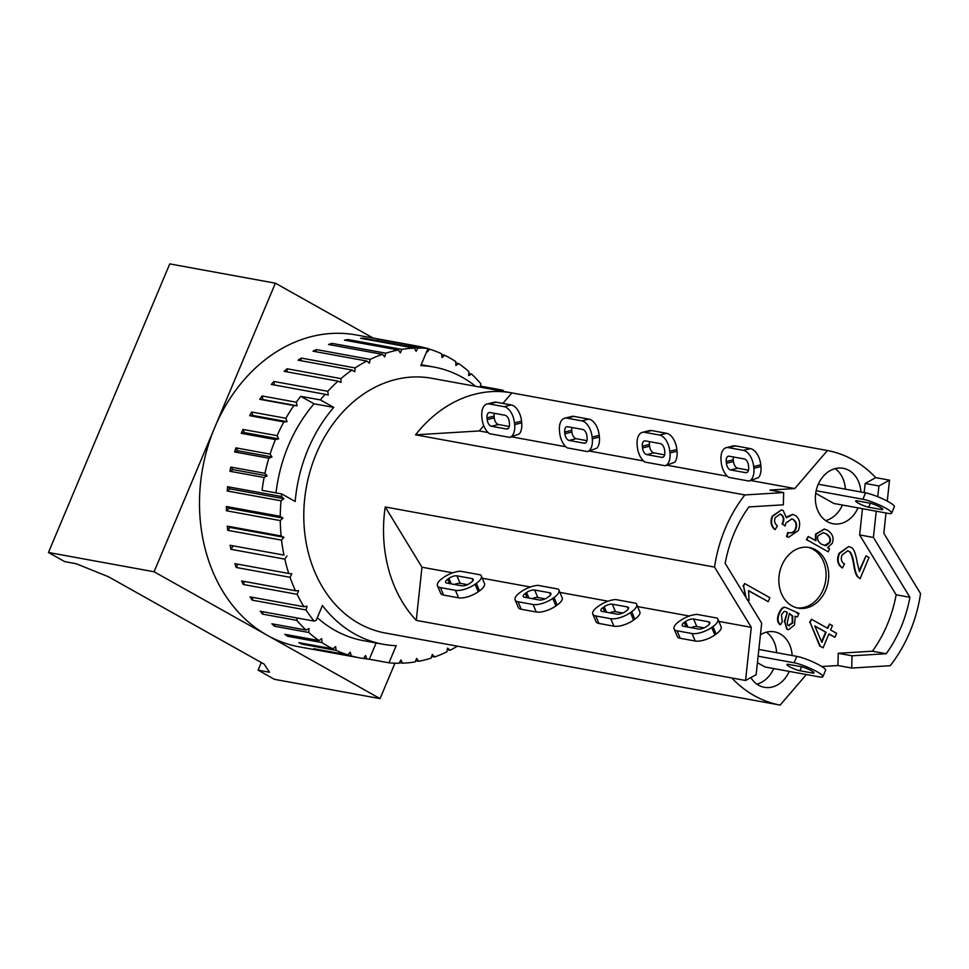 <?xml version="1.0" encoding="UTF-8"?>
<svg xmlns="http://www.w3.org/2000/svg" width="969" height="969" viewBox="0 0 969 969"><rect width="100%" height="100%" fill="white"/><g stroke="black" fill="none" stroke-linecap="round" stroke-linejoin="round"><path stroke-width="1.45" d="M636.645 604.244L640 612.408A14.971 5.681 -23 0 1 634.852 619.203L631.667 611.705L630.395 612.614A14.971 5.681 157 0 1 610.761 618.694L595.741 615.945A14.971 5.681 157 0 1 592.798 614.116A14.971 5.681 157 0 1 597.776 606.655L599.048 605.758A14.971 5.681 157 0 1 615.594 599.545L635.809 603.239A14.971 5.681 157 0 1 636.645 604.244A14.971 5.681 157 0 1 631.667 611.705M617.132 614.164L602.112 611.427A6.165 2.338 157 0 1 600.901 610.676A6.165 2.338 157 0 1 602.948 607.599L604.22 606.703A6.165 2.338 157 0 1 612.311 604.196L627.331 606.933A6.165 2.338 157 0 1 628.542 607.684A6.165 2.338 157 0 1 626.495 610.761L625.211 611.669A6.165 2.338 157 0 1 617.132 614.164M622.801 613.026L615.497 611.693A6.165 2.338 -23 0 0 609.828 612.832M592.798 614.116L595.983 621.626A14.971 5.681 -23 0 0 598.927 623.442L613.946 626.192A14.971 5.681 -23 0 0 633.581 620.112L634.852 619.203M608.06 601.192L559.973 592.41M806.353 674.533L780.13 705.093A129.471 103.804 -79.7 0 1 731.801 677.973L416.258 620.366L421.963 567.216L385.226 506.969A129.471 103.804 100.3 0 0 416.258 620.366M689.347 616.03L637.638 606.594M642.399 432.356L649.472 430.611A14.971 8.418 -103.8 0 1 651.58 430.563L666.599 433.3A14.971 8.418 -103.8 0 1 676.859 449.507L677.04 451.215A14.971 8.418 -103.8 0 1 674.69 462.249L665.17 465.762L644.954 462.068A14.971 8.418 76.2 0 1 637.348 447L637.178 445.292A14.971 8.418 76.2 0 1 642.399 432.356A14.971 8.418 76.2 0 1 644.506 432.307L659.526 435.045A14.971 8.418 76.2 0 1 669.797 451.239L669.967 452.959A14.971 8.418 76.2 0 1 665.17 465.762M649.581 441.658A6.165 3.464 -103.8 0 0 649.424 444.492L649.593 446.212A6.165 3.464 -103.8 0 0 653.821 452.874L664.625 454.849M645.366 440.883L660.386 443.632A6.165 3.464 76.2 0 1 664.613 450.294L664.782 452.014A6.165 3.464 76.2 0 1 662.639 457.344A6.165 3.464 76.2 0 1 661.766 457.356L646.747 454.618A6.165 3.464 76.2 0 1 642.52 447.944L642.35 446.237A6.165 3.464 76.2 0 1 644.506 440.907A6.165 3.464 76.2 0 1 645.366 440.883M643.525 460.941L589.588 451.094M718.937 621.432L751.278 627.343L714.541 567.083A129.471 103.804 -79.7 0 1 744.858 494.941L415.556 434.827L479.243 430.951L483.737 425.706M727.404 476.251L667.266 465.265M714.541 567.083L385.226 506.969M780.13 705.093L464.599 647.498A129.471 103.804 100.3 0 0 464.987 647.558A129.471 103.804 100.3 0 0 465.362 647.631M731.801 677.973L745.573 680.48L756.147 674.678L761.67 623.2L725.175 563.34A117.14 93.92 -79.7 0 1 748.892 506.92L783.364 504.825L783.655 492.579L769.883 490.072L794.786 488.546L827.405 450.524L511.874 392.917A129.471 103.804 100.3 0 0 511.487 392.845A129.471 103.804 100.3 0 0 415.556 434.827M857.347 500.864L869.774 503.129A7.922 1.26 22.8 0 1 878.12 506.145A7.922 1.26 22.8 0 1 882.723 509.379A7.922 1.26 22.8 0 1 881.063 509.476L868.636 507.211A7.922 1.26 22.8 0 1 860.29 504.195A7.922 1.26 22.8 0 1 855.688 500.961A7.922 1.26 22.8 0 1 857.347 500.864M788.596 664.395L801.024 666.66A7.922 1.26 22.8 0 1 809.381 669.676A7.922 1.26 22.8 0 1 813.984 672.91A7.922 1.26 22.8 0 1 812.325 673.007L799.897 670.73A7.922 1.26 22.8 0 1 791.552 667.726A7.922 1.26 22.8 0 1 786.949 664.492A7.922 1.26 22.8 0 1 788.596 664.395M758.133 656.219L794.12 662.784A17.612 2.798 22.8 0 1 812.688 669.47A17.612 2.798 22.8 0 1 822.911 676.653A17.612 2.798 22.8 0 1 819.229 676.883L765.074 666.987L757.431 662.711M822.911 676.653L825.612 670.245A17.612 2.798 -157.2 0 0 815.377 663.062A17.612 2.798 -157.2 0 0 796.821 656.376L758.86 649.448M816.164 490.726L862.87 499.253A17.612 2.798 22.8 0 1 881.427 505.939A17.612 2.798 22.8 0 1 891.662 513.134A17.612 2.798 22.8 0 1 887.967 513.352L833.812 503.456L815.692 493.294M891.662 513.134L894.351 506.714A17.612 2.798 -157.2 0 0 884.128 499.532A17.612 2.798 -157.2 0 0 865.559 492.846L818.296 484.209M796.942 607.854A30.826 24.709 100.3 0 0 824.752 585.01A30.826 24.709 100.3 0 0 812.979 549.278A30.826 24.709 100.3 0 0 808.001 547.291M815.559 549.75A30.826 24.709 -79.7 0 1 827.126 586.269A30.826 24.709 -79.7 0 1 798.238 608.132A30.826 24.709 -79.7 0 1 779.451 573.369A30.826 24.709 -79.7 0 1 809.309 547.485A30.826 24.709 -79.7 0 1 815.559 549.75M756.886 684.138A28.186 22.602 100.3 0 0 773.71 668.574M776.617 652.682A28.186 22.602 100.3 0 0 766.37 632.176M760.435 634.756A28.186 22.602 -79.7 0 1 774.461 631.849A28.186 22.602 -79.7 0 1 780.178 633.92A28.186 22.602 -79.7 0 1 792.145 655.516M789.25 671.408A28.186 22.602 -79.7 0 1 764.335 687.3A28.186 22.602 -79.7 0 1 750.842 677.585M825.636 520.607A28.186 22.602 100.3 0 0 842.449 505.043M845.356 489.151A28.186 22.602 100.3 0 0 835.121 468.645M857.989 507.877A28.186 22.602 -79.7 0 1 833.074 523.769A28.186 22.602 -79.7 0 1 815.91 491.986A28.186 22.602 -79.7 0 1 843.2 468.318A28.186 22.602 -79.7 0 1 848.929 470.389A28.186 22.602 -79.7 0 1 860.884 491.986M788.439 537.165L786.513 536.632L787.761 532.466L789.202 532.768M788.281 532.562C792.085 533.483 794.616 532.308 795.864 529.05C797.293 524.847 796.47 521.661 793.393 519.505L791.83 518.924L785.871 523.054L785.047 526.01L782.528 524.072L782.831 523.466C784.478 519.614 783.994 516.647 781.402 514.563L780.178 514.103L775.261 517.616C773.928 520.777 774.631 523.563 777.368 525.949L775.152 529.571C771.409 526.034 770.597 521.601 772.705 516.271L781.438 509.912L783.158 510.53L786.392 517.821L792.872 514.466L795.089 515.302C799.679 518.476 800.782 523.551 798.395 530.503L788.693 537.226L787.034 536.717L788.281 532.562M787.761 532.466C791.576 533.386 794.096 532.211 795.343 528.953C796.784 524.75 795.961 521.564 792.872 519.42L791.576 518.887M782.528 524.072L785.047 526.01M782.007 523.987L782.322 523.369C783.957 519.517 783.485 516.55 780.881 514.466L779.912 514.067M781.438 509.912L772.196 516.174C770.076 521.504 770.888 525.937 774.643 529.474L775.152 529.571M786.404 516.986L792.618 514.43M826.097 632.309L821.869 642.362L814.772 625.95L826.097 632.309L814.881 626.216M821.591 641.708L825.576 632.224M828.931 633.908L823.081 647.813L820.246 646.214L810.132 622.473L811.489 619.252L827.756 628.384L829.573 624.048L832.407 625.647L830.578 629.971L836.598 633.338L834.939 637.275L828.931 633.908M820.246 646.214L823.081 647.813M819.738 646.129L810.132 622.473M809.612 622.377L811.489 619.252M827.296 628.13L829.573 624.048M828.858 634.065L834.939 637.275M789.323 613.438L792.666 616.005L792.763 623.043L788.657 625.635C787.119 625.126 786.913 623.055 788.015 619.457L789.323 613.438M788.136 625.538L792.242 622.946L792.145 615.909L789.299 613.631M789.335 625.889L788.657 625.635M794.483 624.981L788.548 629.741L787.216 629.244L784.805 621.965L787.264 612.299L785.29 611.391L783.921 611.584L781.438 614.879L782.225 621.662L780.505 624.763C777.622 622.255 777.283 618.404 779.476 613.195C781.644 608.471 783.824 606.618 786.029 607.636L798.941 613.365L797.475 616.853L795.295 616.454L794.483 624.981M788.294 629.68L786.695 629.147L784.805 621.965M784.296 621.868L787.264 612.299M786.743 612.202L785.035 611.354M785.508 607.539C783.303 606.533 781.123 608.387 778.955 613.098C776.763 618.307 777.102 622.171 779.984 624.666L780.505 624.763M785.423 607.515L786.029 607.636M797.075 613.256L798.941 613.365M797.475 616.853L795.295 616.454M796.954 616.756L794.774 616.357L796.954 616.756M821.664 544.348C817.993 541.865 816.806 538.982 818.115 535.7L823.371 532.684L826.242 533.798C830.033 536.341 831.257 539.248 829.912 542.507L826.097 545.656L821.664 544.348M824.558 545.559L829.391 542.41C830.748 539.152 829.525 536.245 825.721 533.701L823.117 532.635M828.241 551.809L806.898 539.83L808.303 536.487L815.91 540.763L816.104 534.185L824.462 529.11L827.465 530.213C832.662 533.762 834.236 538.158 832.177 543.415L827.599 547.63L829.537 548.708L828.241 551.809L806.898 539.83M806.378 539.733L808.303 536.487M815.389 540.666L815.583 534.089L824.207 529.062M748.649 590.848L768.235 601.652L748.601 590.63L749.001 600.586L747.305 599.629M747.487 599.92L749.001 600.586M746.057 597.582L743.611 586.112L744.676 583.568L769.883 597.716L768.235 601.652M745.536 596.722L743.611 586.112M743.09 586.015L744.676 583.568M868.999 557.502L860.097 578.699L858.146 577.027C856.439 574.992 855.142 571.08 854.258 565.278C852.877 556.557 851.109 551.906 848.953 551.337L847.681 550.864L842.073 554.934C840.523 558.956 841.322 561.984 844.484 564.006L842.449 567.882C837.967 564.503 837.01 559.682 839.566 553.408L848.674 546.552L850.746 547.315C853.471 547.848 855.627 552.96 857.214 562.638L859.43 571.553L866.032 555.843L868.999 557.502M858.146 577.027L860.097 578.699M857.626 576.93C855.918 574.896 854.622 570.983 853.75 565.181C852.369 556.46 850.6 551.809 848.444 551.24L847.415 550.816M848.674 546.552L839.057 553.311C836.489 559.585 837.446 564.406 841.928 567.798L842.449 567.882M859.14 570.923L866.032 555.843M876.23 511.208L873.408 537.444L909.915 597.304A117.14 93.92 -79.7 0 1 886.199 653.724L852.017 655.807L851.727 668.053L837.955 665.533L838.233 653.288L872.427 651.204A117.14 93.92 100.3 0 0 896.143 594.796L859.636 534.936L862.458 508.689M864.178 492.591L865.16 483.458L875.746 477.656L889.518 480.164L878.931 485.966L877.781 496.734M827.405 450.524A129.471 103.804 -79.7 0 1 875.746 477.656M837.955 665.533L821.773 666.515M852.017 655.807L838.233 653.288M886.199 653.724L872.427 651.204M909.915 597.304L896.143 594.796M873.408 537.444L859.636 534.936M878.931 485.966L865.16 483.458M726.278 447.666L733.351 445.934A14.971 8.418 -103.8 0 1 735.459 445.873L750.478 448.623A14.971 8.418 -103.8 0 1 760.75 464.817L760.919 466.537A14.971 8.418 -103.8 0 1 758.57 477.572L749.049 481.072L728.833 477.39A14.971 8.418 76.2 0 1 721.227 462.322L721.057 460.602A14.971 8.418 76.2 0 1 726.278 447.666A14.971 8.418 76.2 0 1 728.385 447.617L743.405 450.355A14.971 8.418 76.2 0 1 753.676 466.561L753.846 468.269A14.971 8.418 76.2 0 1 749.049 481.072M751.145 480.588L794.786 488.546M885.993 512.989L883.813 533.301L920.55 593.561A129.471 103.804 -79.7 0 1 890.22 665.703L851.727 668.053M889.518 480.164L887.265 501.118M729.245 456.205L744.265 458.943A6.165 3.464 76.2 0 1 748.492 465.617L748.674 467.324A6.165 3.464 76.2 0 1 746.518 472.654A6.165 3.464 76.2 0 1 745.645 472.678L730.638 469.929A6.165 3.464 76.2 0 1 726.399 463.267L726.229 461.547A6.165 3.464 76.2 0 1 728.385 456.217A6.165 3.464 76.2 0 1 729.245 456.205M733.46 456.968A6.165 3.464 -103.8 0 0 733.303 459.803L733.472 461.523A6.165 3.464 -103.8 0 0 737.7 468.197L748.504 470.159M680.335 620.596A14.971 5.681 157 0 1 696.893 614.382L717.108 618.077A14.971 5.681 157 0 1 717.932 619.082A14.971 5.681 157 0 1 712.954 626.543L711.682 627.452A14.971 5.681 157 0 1 692.048 633.532L677.04 630.795A14.971 5.681 157 0 1 674.085 628.966A14.971 5.681 157 0 1 679.063 621.492L680.335 620.596M674.085 628.966L677.27 636.463A14.971 5.681 -23 0 0 680.226 638.292L695.233 641.03A14.971 5.681 -23 0 0 714.868 634.949L716.152 634.053A14.971 5.681 -23 0 0 721.287 627.258L717.932 619.082M704.1 627.864L696.784 626.531A6.165 2.338 -23 0 0 691.115 627.682M698.419 629.014L683.411 626.265A6.165 2.338 157 0 1 682.188 625.514A6.165 2.338 157 0 1 684.247 622.437L685.519 621.541A6.165 2.338 157 0 1 693.598 619.034L708.618 621.783A6.165 2.338 157 0 1 709.829 622.534A6.165 2.338 157 0 1 707.782 625.599L706.51 626.507A6.165 2.338 157 0 1 698.419 629.014M745.573 680.48L751.278 627.343M744.858 494.941L783.655 492.579M558.98 590.06L562.335 598.236A14.971 5.681 -23 0 1 557.187 605.031L554.002 597.534L552.73 598.43A14.971 5.681 157 0 1 533.095 604.511L518.076 601.773A14.971 5.681 157 0 1 515.133 599.944A14.971 5.681 157 0 1 520.111 592.471L521.383 591.574A14.971 5.681 157 0 1 537.928 585.361L558.144 589.055A14.971 5.681 157 0 1 558.98 590.06A14.971 5.681 157 0 1 554.002 597.534M539.467 599.993L524.447 597.243A6.165 2.338 157 0 1 523.236 596.492A6.165 2.338 157 0 1 525.283 593.428L526.555 592.519A6.165 2.338 157 0 1 534.646 590.012L549.653 592.762A6.165 2.338 157 0 1 550.876 593.512A6.165 2.338 157 0 1 548.817 596.577L547.546 597.485A6.165 2.338 157 0 1 539.467 599.993M545.135 598.854L537.831 597.51A6.165 2.338 -23 0 0 532.163 598.66M515.133 599.944L518.318 607.442A14.971 5.681 -23 0 0 521.261 609.271L536.281 612.008A14.971 5.681 -23 0 0 555.915 605.928L557.187 605.031M530.382 587.008L482.308 578.239M564.733 418.172L571.807 416.44A14.971 8.418 -103.8 0 1 573.914 416.379L588.922 419.129A14.971 8.418 -103.8 0 1 599.193 435.323L599.375 437.043A14.971 8.418 -103.8 0 1 597.013 448.078L587.505 451.59L567.289 447.896A14.971 8.418 76.2 0 1 559.682 432.828L559.501 431.108A14.971 8.418 76.2 0 1 564.733 418.172A14.971 8.418 76.2 0 1 566.841 418.123L581.86 420.861A14.971 8.418 76.2 0 1 592.12 437.067L592.301 438.775A14.971 8.418 76.2 0 1 587.505 451.59M571.916 427.474A6.165 3.464 -103.8 0 0 571.758 430.309L571.928 432.029A6.165 3.464 -103.8 0 0 576.155 438.703L586.96 440.665M567.701 426.711L582.72 429.449A6.165 3.464 76.2 0 1 586.948 436.123L587.117 437.831A6.165 3.464 76.2 0 1 584.973 443.16A6.165 3.464 76.2 0 1 584.101 443.184L569.082 440.435A6.165 3.464 76.2 0 1 564.854 433.773L564.685 432.053A6.165 3.464 76.2 0 1 566.829 426.723A6.165 3.464 76.2 0 1 567.701 426.711M565.848 446.757L511.923 436.91M481.314 575.889L484.67 584.053A14.971 5.681 -23 0 1 479.522 590.848L476.336 583.35L475.052 584.259A14.971 5.681 157 0 1 455.43 590.327L440.411 587.589A14.971 5.681 157 0 1 437.455 585.76A14.971 5.681 157 0 1 442.433 578.299L443.717 577.391A14.971 5.681 157 0 1 460.263 571.189L480.479 574.871A14.971 5.681 157 0 1 481.314 575.889A14.971 5.681 157 0 1 476.336 583.35M461.801 585.809L446.782 583.072A6.165 2.338 157 0 1 445.57 582.321A6.165 2.338 157 0 1 447.617 579.244L448.889 578.336A6.165 2.338 157 0 1 456.968 575.84L471.988 578.578A6.165 2.338 157 0 1 473.199 579.329A6.165 2.338 157 0 1 471.152 582.405L469.88 583.302A6.165 2.338 157 0 1 461.801 585.809M467.47 584.67L460.166 583.338A6.165 2.338 -23 0 0 454.485 584.477M437.455 585.76L440.653 593.258A14.971 5.681 -23 0 0 443.596 595.087L458.616 597.825A14.971 5.681 -23 0 0 478.25 591.756L479.522 590.848M452.717 572.836L421.963 567.216M487.068 404L494.129 402.256A14.971 8.418 -103.8 0 1 496.249 402.208L511.257 404.945A14.971 8.418 -103.8 0 1 521.528 421.14L521.697 422.859A14.971 8.418 -103.8 0 1 519.348 433.894L509.827 437.407L489.611 433.712A14.971 8.418 76.2 0 1 482.005 418.644L481.835 416.924A14.971 8.418 76.2 0 1 487.068 404A14.971 8.418 76.2 0 1 489.175 403.952L504.183 406.689A14.971 8.418 76.2 0 1 514.454 422.884L514.636 424.604A14.971 8.418 76.2 0 1 509.827 437.407M494.251 413.303A6.165 3.464 -103.8 0 0 494.093 416.137L494.263 417.845A6.165 3.464 -103.8 0 0 498.49 424.519L509.294 426.493M490.035 412.528L505.055 415.265A6.165 3.464 76.2 0 1 509.282 421.939L509.452 423.659A6.165 3.464 76.2 0 1 507.296 428.976A6.165 3.464 76.2 0 1 506.436 429.001L491.416 426.263A6.165 3.464 76.2 0 1 487.189 419.589L487.019 417.869A6.165 3.464 76.2 0 1 489.163 412.552A6.165 3.464 76.2 0 1 490.035 412.528M488.182 432.574L479.243 430.951M502.863 403.419L511.874 392.917M360.347 657.999A158.528 127.109 -79.7 0 1 351.202 655.892L350.269 652.222L347.895 654.911A158.528 127.109 -79.7 0 1 336.134 650.381L335.601 646.565L332.985 648.891A158.528 127.109 -79.7 0 1 328.164 646.347A158.528 127.109 -79.7 0 1 321.89 642.544L321.756 638.619L318.958 640.557A158.528 127.109 -79.7 0 1 308.711 632.478L308.978 628.53L306.034 630.032A158.528 127.109 -79.7 0 1 296.793 620.354L262.611 614.116A158.528 127.109 -79.7 0 1 260.237 611.257L314.077 621.081L316.185 620.366L322.423 605.516A140.917 112.985 100.3 0 0 383.191 644.264A140.917 112.985 100.3 0 0 396.176 645.681L388.969 662.82L369.298 659.235A158.528 127.109 -79.7 0 1 366.863 658.981L365.555 655.516L363.448 658.52A158.528 127.109 -79.7 0 1 360.347 657.999L299.251 646.856A158.528 127.109 -79.7 0 1 267.069 635.192A158.528 127.109 -79.7 0 1 214.73 427.474A158.528 127.109 -79.7 0 1 356.192 334.947L417.288 346.103A158.528 127.109 -79.7 0 1 426.094 348.113M394.94 663.196L380.054 698.613L154.083 571.771L275.39 283.19L373.101 338.036M464.987 647.558L385.238 633.011A129.471 103.804 -79.7 0 1 358.954 623.479A129.471 103.804 -79.7 0 1 310.419 470.11A129.471 103.804 -79.7 0 1 431.75 378.285L511.487 392.845M275.39 283.19L169.757 263.907L48.45 552.487L64.766 561.645L76.163 563.728L108.455 576.749L264.125 664.128L269.503 672.244L258.105 670.16L261.303 662.554M258.105 670.16L274.421 679.33L380.054 698.613M154.083 571.771L48.45 552.487M369.298 659.235L376.129 642.98M383.191 644.264L363.508 640.679A140.917 112.985 -79.7 0 1 317.299 617.713M296.793 620.354L297.192 618.004M281.749 493.948L262.078 490.35A158.528 127.109 -79.7 0 1 264.101 477.511L267.105 475.852L264.949 473.308A158.528 127.109 -79.7 0 1 268.825 458.192L271.95 456.993L270.097 454.11A158.528 127.109 -79.7 0 1 275.438 439.563L278.636 438.848L277.11 435.662A158.528 127.109 -79.7 0 1 283.844 421.915L287.054 421.697L285.879 418.269A158.528 127.109 -79.7 0 1 293.91 405.539L297.083 405.805L296.272 402.208A158.528 127.109 -79.7 0 1 300.753 396.321L320.436 399.918L333.76 407.392A140.917 112.985 100.3 0 0 295.17 501.482L281.749 493.948A158.528 127.109 -79.7 0 0 281.446 496.54L283.869 498.708L230.016 488.885L227.594 486.717L281.446 496.54M276.008 492.894A140.917 112.985 -79.7 0 1 314.077 403.807L300.753 396.321M333.76 407.392L314.077 403.807M336.134 650.381L301.953 644.143L301.819 643.198M301.953 644.143A158.528 127.109 -79.7 0 1 298.815 642.653L332.985 648.891M321.89 642.544L287.72 636.294L287.672 634.84M287.72 636.294A158.528 127.109 -79.7 0 1 284.777 634.32L318.958 640.557M308.711 632.478L274.53 626.24L274.663 624.302M274.53 626.24A158.528 127.109 -79.7 0 1 271.853 623.794L306.034 630.032M262.611 614.116L263.023 611.766M271.95 456.993L237.78 450.755L235.915 447.872L270.097 454.11M268.825 458.192L234.655 451.954L237.78 450.755M278.636 438.848L244.454 432.61L242.928 429.424L277.11 435.662M275.438 439.563L241.269 433.325L244.454 432.61M287.054 421.697L252.885 415.459L251.71 412.031L285.879 418.269M283.844 421.915L249.675 415.677L252.885 415.459M457.404 646.178A158.528 127.109 -79.7 0 1 450.113 650.247L447.254 649.727M450.113 650.247L447.569 648.116L446.818 651.895A158.528 127.109 -79.7 0 1 434.584 656.97L431.689 656.437M434.584 656.97L432.295 654.438L431.181 658.108A158.528 127.109 -79.7 0 1 418.644 661.306L415.665 660.761M418.644 661.306L416.658 658.411L415.18 661.912A158.528 127.109 -79.7 0 1 402.547 663.184L399.434 662.614M402.547 663.184L400.887 659.974L399.083 663.256A158.528 127.109 -79.7 0 1 388.969 662.82M366.863 658.981L363.557 658.375M351.202 655.892L317.02 649.654A158.528 127.109 -79.7 0 1 313.726 648.673L347.895 654.911M314.077 621.081A158.528 127.109 -79.7 0 1 305.998 609.961L252.146 600.126A158.528 127.109 -79.7 0 1 250.099 596.892L303.951 606.727A158.528 127.109 -79.7 0 1 297.144 594.324L243.292 584.501A158.528 127.109 -79.7 0 1 241.62 580.94L295.46 590.775A158.528 127.109 -79.7 0 1 290.046 577.294L236.206 567.471A158.528 127.109 -79.7 0 1 234.91 563.643L288.762 573.478A158.528 127.109 -79.7 0 1 284.825 559.137L230.973 549.314A158.528 127.109 -79.7 0 1 230.101 545.281L283.953 555.104A158.528 127.109 -79.7 0 1 281.543 540.133L227.703 530.309A158.528 127.109 -79.7 0 1 227.255 526.131L281.107 535.966A158.528 127.109 -79.7 0 1 280.271 520.583L226.419 510.76A158.528 127.109 -79.7 0 1 226.419 506.508L280.259 516.344A158.528 127.109 -79.7 0 1 281.022 500.803L227.17 490.98A158.528 127.109 -79.7 0 1 227.594 486.717M264.101 477.511L229.932 471.273A158.528 127.109 -79.7 0 1 230.779 467.07L264.949 473.308M234.655 451.954A158.528 127.109 -79.7 0 1 235.915 447.872M241.269 433.325A158.528 127.109 -79.7 0 1 242.928 429.424M249.675 415.677A158.528 127.109 -79.7 0 1 251.71 412.031M293.91 405.539L259.74 399.301A158.528 127.109 -79.7 0 1 262.102 395.958L296.272 402.208M320.436 399.918A158.528 127.109 -79.7 0 1 325.136 394.274L271.296 384.439A158.528 127.109 -79.7 0 1 273.961 381.471L327.813 391.294A158.528 127.109 -79.7 0 1 338.011 381.168L284.159 371.345A158.528 127.109 -79.7 0 1 287.09 368.777L340.943 378.6A158.528 127.109 -79.7 0 1 352.001 370.037L298.149 360.202A158.528 127.109 -79.7 0 1 301.286 358.082L355.126 367.917A158.528 127.109 -79.7 0 1 366.876 361.037L313.023 351.202A158.528 127.109 -79.7 0 1 316.318 349.567L370.17 359.39A158.528 127.109 -79.7 0 1 382.404 354.315L328.552 344.492A158.528 127.109 -79.7 0 1 331.955 343.353L385.807 353.188A158.528 127.109 -79.7 0 1 398.344 349.991L344.492 340.155A158.528 127.109 -79.7 0 1 347.956 339.55L401.808 349.373A158.528 127.109 -79.7 0 1 414.441 348.113L360.601 338.278A158.528 127.109 -79.7 0 1 364.053 338.205L417.905 348.028A158.528 127.109 -79.7 0 1 428.019 348.465L408.337 344.879A158.528 127.109 -79.7 0 1 410.783 345.134L376.602 338.884A158.528 127.109 -79.7 0 1 380.018 339.344L414.187 345.582A158.528 127.109 -79.7 0 1 417.288 346.103M427.85 348.852L429.739 349.191A158.528 127.109 -79.7 0 1 441.513 353.721L442.046 357.549L444.65 355.211A158.528 127.109 -79.7 0 1 455.745 361.57L455.878 365.483L458.676 363.557A158.528 127.109 -79.7 0 1 468.923 371.636L468.657 375.572L471.612 374.07A158.528 127.109 -79.7 0 1 480.842 383.748L480.261 387.14M441.646 354.666L444.65 355.211M455.793 363.024L458.676 363.557M468.79 373.562L471.612 374.07M480.442 386.098L502.911 390.204A158.528 127.109 -79.7 0 1 503.904 391.464M427.075 350.717L427.365 351.88L429.739 349.191M475.634 386.292A140.917 112.985 100.3 0 0 433.797 367.021A140.917 112.985 100.3 0 0 420.812 365.604L428.019 348.465M502.911 390.204L500.864 390.907M363.702 338.847L364.053 338.205M417.905 348.028L416.101 351.311L414.441 348.113M303.951 606.727L307.052 606.146L305.998 609.961M252.146 600.126L252.909 597.401M295.46 590.775L298.573 590.678L297.144 594.324M243.292 584.501L244.479 581.461M288.762 573.478L291.826 573.854L290.046 577.294M236.206 567.471L237.889 564.188M283.953 555.104L230.101 545.281M230.973 549.314L233.069 546.128M286.921 555.964L284.825 559.137M281.107 535.966L283.929 537.274L230.077 527.451L227.255 526.131M227.703 530.309L230.077 527.451M283.929 537.274L281.543 540.133M280.259 516.344L282.912 518.1L229.059 508.265L226.419 506.508M226.419 510.76L229.059 508.265M282.912 518.1L280.271 520.583M227.17 490.98L230.016 488.885M283.869 498.708L281.022 500.803M267.105 475.852L232.935 469.614L230.779 467.07M229.932 471.273L232.935 469.614M297.083 405.805L262.902 399.567L262.102 395.958M259.74 399.301L262.902 399.567M274.36 385.008L273.961 381.471M327.813 391.294L328.225 395.037L325.136 394.274M287.115 371.878L287.09 368.777M340.943 378.6L340.967 382.416L338.011 381.168M301.032 360.734L301.286 358.082M355.126 367.917L354.775 371.733L352.001 370.037M315.894 351.735L316.318 349.567M370.17 359.39L369.419 363.169L366.876 361.037M331.446 345.025L331.955 343.353M385.807 353.188L384.693 356.846L382.404 354.315M347.471 340.7L347.956 339.55M401.808 349.373L400.33 352.873L398.344 349.991M627.331 606.933L628.239 609.089M612.311 604.196L615.497 611.693M604.22 606.703L606.582 612.238M602.948 607.599L604.789 611.911M598.927 623.442L595.741 615.945M613.946 626.192L610.761 618.694M633.581 620.112L630.395 612.614M677.04 451.215L669.967 452.959M663.414 456.956L661.766 457.356M653.821 452.874L646.747 454.618M649.593 446.212L642.52 447.944M649.424 444.492L642.35 446.237M651.58 430.563L644.506 432.307M666.599 433.3L659.526 435.045M676.859 449.507L669.797 451.239M881.063 509.476L881.633 508.119M812.325 673.007L812.894 671.65M868.636 507.211L870.307 503.238M799.897 670.73L801.569 666.769M794.12 662.784L796.821 656.376M862.87 499.253L865.559 492.846M726.229 461.547L733.303 459.803M726.399 463.267L733.472 461.523M730.638 469.929L737.7 468.197M745.645 472.678L747.293 472.266M760.75 464.817L753.676 466.561M760.919 466.537L753.846 468.269M750.478 448.623L743.405 450.355M735.459 445.873L728.385 447.617M686.076 626.761L684.247 622.437M687.869 627.088L685.519 621.541M696.784 626.531L693.598 619.034M709.526 623.927L708.618 621.783M714.868 634.949L711.682 627.452M712.954 626.543L716.152 634.053M695.233 641.03L692.048 633.532M680.226 638.292L677.04 630.795M549.653 592.762L550.574 594.905M534.646 590.012L537.831 597.51M526.555 592.519L528.917 598.067M525.283 593.428L527.112 597.74M521.261 609.271L518.076 601.773M536.281 612.008L533.095 604.511M555.915 605.928L552.73 598.43M599.375 437.043L592.301 438.775M585.748 442.772L584.101 443.184M576.155 438.703L569.082 440.435M571.928 432.029L564.854 433.773M571.758 430.309L564.685 432.053M573.914 416.379L566.841 418.123M588.922 419.129L581.86 420.861M599.193 435.323L592.12 437.067M471.988 578.578L472.908 580.722M456.968 575.84L460.166 583.338M448.889 578.336L451.251 583.883M447.617 579.244L449.446 583.556M443.596 595.087L440.411 587.589M458.616 597.825L455.43 590.327M478.25 591.756L475.052 584.259M521.697 422.859L514.636 424.604M508.083 428.589L506.436 429.001M498.49 424.519L491.416 426.263M494.263 417.845L487.189 419.589M494.093 416.137L487.019 417.869M496.249 402.208L489.175 403.952M511.257 404.945L504.183 406.689M521.528 421.14L514.454 422.884M433.797 367.021L421.188 364.719"/></g></svg>
